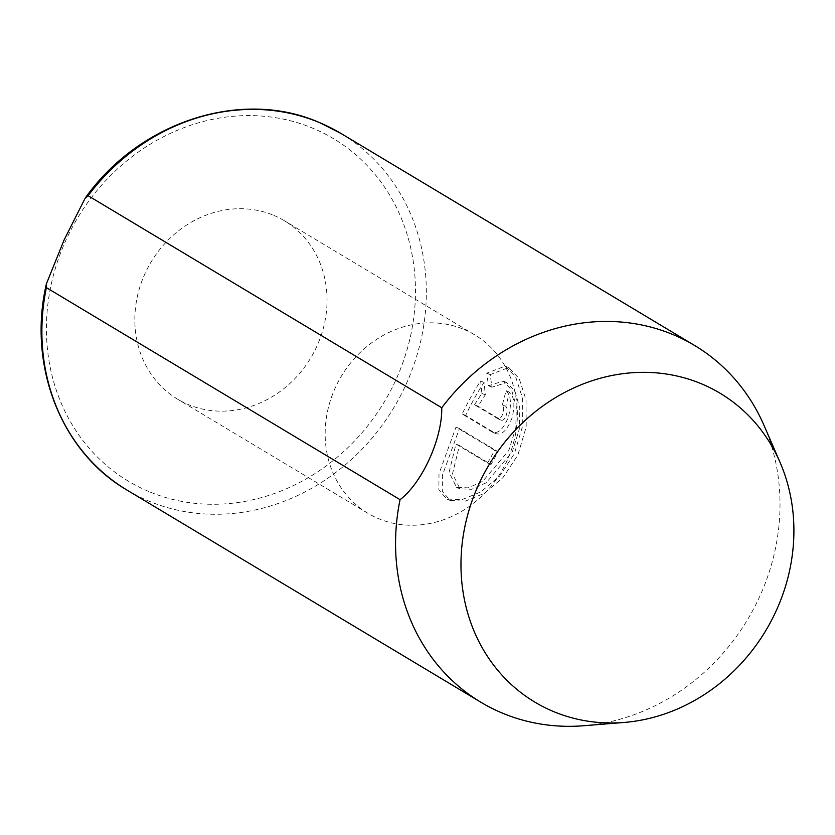 <?xml version="1.0" encoding="UTF-8"?>
<svg xmlns="http://www.w3.org/2000/svg" width="835" height="835" viewBox="0 0 835 835"><rect width="100%" height="100%" fill="white"/><g stroke="black" fill="none" stroke-linecap="round" stroke-linejoin="round"><path stroke-width="0.63" stroke-dasharray="4.17 3.13" d="M474.53 404.735L481.868 393.4L480.636 380.99C474.604 389.935 468.456 400.936 462.173 413.993L492.473 432.165C498.265 434.054 503.599 428.939 508.484 416.811C511.761 403.858 510.916 395.153 505.947 390.686A207.946 186.257 -59.1 0 1 502.315 404.881C503.902 406.332 504.11 409.202 502.941 413.492C501.386 417.563 499.685 419.295 497.827 418.7L474.53 404.735L477.975 406.186L501.438 420.235L497.827 418.7L501.261 420.151C503.119 420.746 504.831 419.013 506.386 414.943C507.555 410.643 507.346 407.772 505.76 406.321A207.946 186.257 120.9 0 0 509.381 392.137C514.36 396.604 515.205 405.309 511.918 418.262C507.033 430.38 501.699 435.494 495.917 433.615L465.617 415.444C471.869 402.428 478.027 391.427 484.07 382.44L485.312 394.84L477.975 406.186M502.315 404.881L505.76 406.321M496.46 433.887L492.473 432.165L496.46 433.887M455.973 444.074L487.567 463.007A207.946 186.257 120.9 0 0 494.591 450.253L455.993 427.113L439.012 473.675L438.855 489.905L446.756 499.017L461.755 499.748L480.709 491.982L499.539 476.169L514.391 453.697L522.762 425.474L522.574 398.316L515.748 377.138L505.133 366.137L486.784 373.161L488.475 385.76L503.234 381.073L511.511 389.778L516.322 406.488L515.811 427.969L508.859 450.378L482.724 481.357L468.195 487.849L456.578 487.4L449.094 472.276L455.973 444.074L459.417 445.514L452.539 473.727L460.012 488.851L471.65 489.289L486.189 482.787L512.304 451.829L519.255 429.409L519.767 407.908L514.944 391.218L506.678 382.524L491.909 387.21L490.228 374.612L508.578 367.577L519.203 378.599L526.008 399.788L526.196 426.935L517.836 455.148L502.952 477.641L484.102 493.454L465.168 501.198L450.19 500.468L442.289 491.345L442.456 475.094L459.427 428.553L498.036 451.704A207.946 186.257 -59.1 0 1 491.001 464.458L459.417 445.514M488.475 385.76L491.909 387.21M455.993 427.113L459.427 428.553M273.828 215.399A103.978 93.134 -59.1 0 1 284.411 220.764A103.978 93.134 -59.1 0 1 314.054 352.046A103.978 93.134 -59.1 0 1 188.052 404.474A103.978 93.134 -59.1 0 1 177.479 399.109A103.978 93.134 -59.1 0 1 147.826 267.816A103.978 93.134 -59.1 0 1 273.828 215.399M464.145 329.512A103.978 93.134 -59.1 0 1 474.729 334.866A103.978 93.134 -59.1 0 1 504.371 466.16A103.978 93.134 -59.1 0 1 378.38 518.577A103.978 93.134 -59.1 0 1 367.797 513.212A103.978 93.134 -59.1 0 1 338.144 381.929A103.978 93.134 -59.1 0 1 464.145 329.512M764.035 425.453A207.946 186.257 -59.1 0 1 583.999 725.719M486.784 373.161L490.228 374.612M487.567 463.007L491.001 464.458M494.591 450.253L498.036 451.704M505.947 390.686L509.381 392.137M481.868 393.4L485.312 394.84M480.636 380.99L484.07 382.44M462.173 413.993L465.617 415.444M148.609 491.439A199.628 178.815 -59.1 0 1 65.788 240.48A199.628 178.815 -59.1 0 1 313.282 128.423A199.628 178.815 -59.1 0 1 396.103 379.382A199.628 178.815 -59.1 0 1 148.609 491.439M127.181 490.187A207.946 186.257 120.9 0 0 148.348 500.906A207.946 186.257 120.9 0 0 400.341 396.072A207.946 186.257 120.9 0 0 341.045 133.485M503.234 381.073L506.678 382.524M446.756 499.017L450.19 500.468M474.729 334.866L284.411 220.764M367.797 513.212L177.479 399.109M505.133 366.127L508.578 367.577M456.578 487.4L460.012 488.851"/><path stroke-width="1.25" d="M85.17 198.187C139.403 121.378 242.119 88.26 319.669 122.661L341.045 133.485A207.946 186.257 120.9 0 0 319.878 122.766A207.946 186.257 120.9 0 0 88.082 195.703L85.17 198.177L64.065 240.042L46.405 283.837L46.384 287.626A207.946 186.257 120.9 0 0 127.181 490.187C61.08 451.892 27.304 365.553 46.405 283.837M553.167 711.399A180.089 161.312 -59.1 0 1 478.445 485.01A180.089 161.312 -59.1 0 1 701.713 383.923A180.089 161.312 -59.1 0 1 780.067 462.413A180.089 161.312 -59.1 0 1 624.163 722.452A180.089 161.312 -59.1 0 1 553.167 711.399M88.082 195.703L441.757 407.751A207.946 186.257 -59.1 0 1 673.553 334.814A207.946 186.257 -59.1 0 1 694.72 345.544A207.946 186.257 -59.1 0 1 764.035 425.453L780.067 462.413M441.757 407.751C442.31 438.594 422.343 482.567 400.059 499.685L46.384 287.626M624.163 722.452L583.999 725.719A207.946 186.257 -59.1 0 1 502.023 712.965A207.946 186.257 -59.1 0 1 480.856 702.235A207.946 186.257 -59.1 0 1 400.059 499.685M127.181 490.187L480.856 702.235M341.045 133.485L694.72 345.544"/></g></svg>
